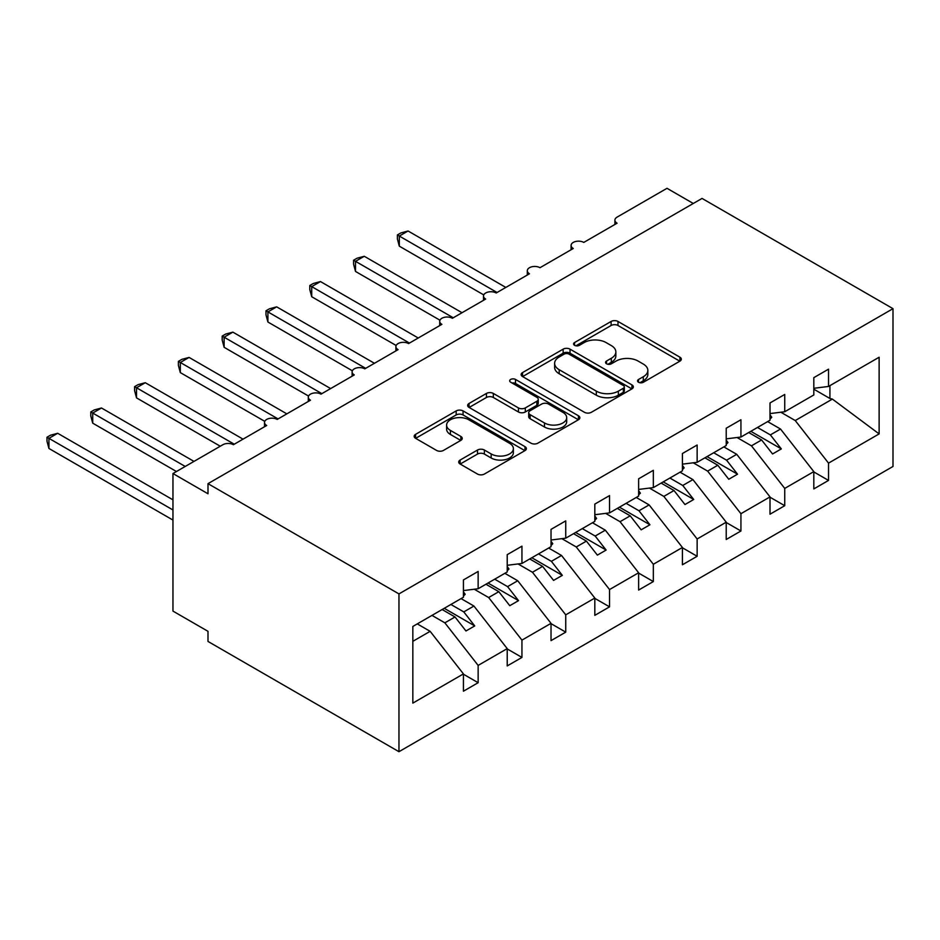 <?xml version="1.0" encoding="UTF-8"?>
<svg xmlns="http://www.w3.org/2000/svg" width="940" height="940" viewBox="0 0 940 940"><rect width="100%" height="100%" fill="white"/><g stroke="black" fill="none" stroke-linecap="round" stroke-linejoin="round"><path stroke-width="1.41" d="M638.542 382.263A3.408 1.962 0 0 0 643.36 382.263L679.902 361.16A4.864 2.808 0 0 0 681.324 359.174A4.864 2.808 0 0 0 679.902 357.188L617.991 321.457A4.864 2.808 0 0 0 611.118 321.457L574.575 342.548A3.408 1.962 0 0 0 573.576 343.934A3.408 1.962 0 0 0 574.575 345.332A3.408 1.962 0 0 0 579.393 345.332L584.116 342.595A15.569 8.989 0 0 1 606.136 342.595L611.294 345.579A15.569 8.989 0 0 1 615.853 351.936A15.569 8.989 0 0 1 611.294 358.281L606.559 361.019A3.408 1.962 0 0 0 605.56 362.405A3.408 1.962 0 0 0 606.559 363.792A3.408 1.962 0 0 0 611.376 363.792L616.1 361.066A15.569 8.989 0 0 1 638.119 361.066L643.277 364.05A15.569 8.989 0 0 1 647.836 370.395A15.569 8.989 0 0 1 643.277 376.752L638.542 379.478A3.408 1.962 0 0 0 637.543 380.876A3.408 1.962 0 0 0 638.542 382.263L638.542 379.478M460.13 460.048A4.864 2.808 0 0 0 458.708 462.034A4.864 2.808 0 0 0 460.13 464.019L477.497 474.054A4.864 2.808 0 0 0 484.382 474.054L524.966 450.613A4.864 2.808 0 0 0 526.388 448.627A4.864 2.808 0 0 0 524.966 446.641L463.056 410.909A4.864 2.808 0 0 0 456.182 410.909L415.598 434.339A4.864 2.808 0 0 0 414.176 436.325A4.864 2.808 0 0 0 415.598 438.31L436.571 450.424A4.864 2.808 0 0 0 443.457 450.424L460.823 440.39A4.864 2.808 0 0 0 462.245 438.404A4.864 2.808 0 0 0 460.823 436.419L450.413 430.414A13.007 7.508 0 0 1 446.606 425.103A13.007 7.508 0 0 1 454.643 418.159A13.007 7.508 0 0 1 468.813 419.792L509.574 443.316A13.007 7.508 0 0 1 513.381 448.627A13.007 7.508 0 0 1 505.356 455.571A13.007 7.508 0 0 1 491.173 453.95L484.382 450.025A4.864 2.808 0 0 0 477.497 450.025L460.13 460.048L460.13 464.019M893 308.673L398.96 593.904L398.96 751.695L893 466.463L893 308.673L702.039 198.422L207.999 483.654L207.999 493.77L172.96 473.537L222.886 444.714A7.438 4.289 0 0 1 233.402 444.714L266.69 425.491A7.438 4.289 0 0 1 264.516 422.46A7.438 4.289 0 0 1 269.099 418.5A7.438 4.289 0 0 1 277.206 419.428L310.482 400.205A7.438 4.289 0 0 1 308.308 397.173A7.438 4.289 0 0 1 312.903 393.214A7.438 4.289 0 0 1 320.998 394.142L354.286 374.919A7.438 4.289 0 0 1 352.112 371.887A7.438 4.289 0 0 1 356.695 367.928A7.438 4.289 0 0 1 364.791 368.856L398.078 349.633A7.438 4.289 0 0 1 395.904 346.602A7.438 4.289 0 0 1 400.499 342.642A7.438 4.289 0 0 1 408.595 343.57L441.882 324.347A7.438 4.289 0 0 1 439.709 321.315A7.438 4.289 0 0 1 444.291 317.344A7.438 4.289 0 0 1 452.387 318.284L485.674 299.061A7.438 4.289 0 0 1 483.501 296.029A7.438 4.289 0 0 1 488.095 292.058A7.438 4.289 0 0 1 496.191 292.998L529.479 273.775A7.438 4.289 0 0 1 527.305 270.743A7.438 4.289 0 0 1 531.887 266.772A7.438 4.289 0 0 1 539.983 267.712L573.271 248.489A7.438 4.289 0 0 1 571.097 245.458A7.438 4.289 0 0 1 575.691 241.486A7.438 4.289 0 0 1 583.787 242.414L617.075 223.203A7.438 4.289 180 0 1 614.901 220.172A7.438 4.289 180 0 1 617.075 217.128L667 188.305L693.285 203.475M398.96 593.904L207.999 483.654M584.457 412.296A4.864 2.808 0 0 0 591.342 412.296L631.927 388.866A4.864 2.808 0 0 0 633.349 386.88A4.864 2.808 0 0 0 631.927 384.895L570.016 349.151A4.864 2.808 0 0 0 563.142 349.151L522.558 372.581A4.864 2.808 0 0 0 521.136 374.566A4.864 2.808 0 0 0 522.558 376.552L584.457 412.296M512.053 383.003A3.408 1.962 0 0 1 515.508 383.485L515.508 379.431L578.441 415.774A4.864 2.808 0 0 1 579.863 417.76A4.864 2.808 0 0 1 578.441 419.745L537.856 443.175A4.864 2.808 0 0 1 530.982 443.175L469.072 407.431L469.072 403.46A4.864 2.808 0 0 0 467.65 405.446A4.864 2.808 0 0 0 469.072 407.431M469.072 403.46L486.438 393.437A4.864 2.808 0 0 1 493.324 393.437L518.434 407.925A4.864 2.808 0 0 0 525.307 407.925L536.834 401.274A4.864 2.808 0 0 0 538.256 399.288A4.864 2.808 0 0 0 536.834 397.303L510.69 382.216A3.408 1.962 0 0 1 509.691 380.818A3.408 1.962 0 0 1 511.795 379.008A3.408 1.962 0 0 1 515.508 379.431M412.836 641.327L430.144 631.327L463.432 673.909L412.836 703.12L412.836 626.451L463.432 597.241L463.432 579.945L478.143 571.449L478.143 588.745L463.432 590.579M478.143 588.745L507.224 571.955L507.224 554.659L521.947 546.163L521.947 563.46L507.224 565.293M521.947 563.46L551.028 546.669L551.028 529.373L565.739 520.878L565.739 538.173L551.028 540.006M565.739 538.173L594.82 521.383L594.82 504.087L609.543 495.591L609.543 512.888L594.82 514.721M609.543 512.888L638.624 496.097L638.624 478.801L653.335 470.305L653.335 487.602L638.624 489.435M653.335 487.602L682.417 470.811L682.417 453.515L697.139 445.02L697.139 462.315L682.417 464.149M697.139 462.315L726.221 445.525L726.221 428.229L740.932 419.734L740.932 437.03L726.221 438.863M740.932 437.03L770.013 420.239L770.013 402.943L784.736 394.447L784.736 411.744L770.013 413.577M463.432 674.215L478.143 682.71L478.143 665.414L507.224 648.624L473.936 606.042L461.058 598.604M431.977 615.394L444.855 622.832L478.143 665.414M507.224 648.929L521.947 657.424L521.947 640.128L551.028 623.337L517.74 580.755L504.862 573.318M474.254 589.227L488.659 597.546L521.947 640.128M551.028 623.643L565.739 632.138L565.739 614.842L594.82 598.052L561.533 555.47L548.654 548.032M518.058 563.941L532.451 572.26L565.739 614.842M594.82 598.357L609.543 606.852L609.543 589.556L638.624 572.765L605.337 530.184L592.459 522.746M561.85 538.655L576.255 546.974L609.543 589.556M638.624 573.071L653.335 581.566L653.335 564.27L682.417 547.48L649.129 504.897L636.251 497.46M605.642 513.369L620.048 521.688L653.335 564.27M682.417 547.785L697.139 556.28L697.139 538.984L726.221 522.194L692.933 479.612L680.055 472.174M649.446 488.083L663.852 496.402L697.139 538.984M726.221 522.499L740.932 530.994L740.932 513.698L770.013 496.907L736.725 454.326L723.847 446.888M693.238 462.797L707.644 471.116L740.932 513.698M770.013 497.213L784.736 505.708L784.736 488.412L813.817 471.622L813.817 488.918L828.528 480.422L828.528 463.126L879.123 433.916L832.394 399.089L829.926 398.49L829.926 385.647M737.042 437.511L751.448 445.83L784.736 488.412M784.736 411.744L813.817 394.953L813.817 377.657L828.528 369.162L828.528 386.457L813.817 388.291M813.817 471.927L828.528 480.422M780.834 412.225L795.24 420.544L828.528 463.126M172.96 473.537L172.96 611.094L207.999 631.327L207.999 641.444L398.96 751.695M430.144 631.327L417.266 623.89M478.143 682.71L463.432 691.206L463.432 673.909M521.947 657.424L507.224 665.92L507.224 648.624M565.739 632.138L551.028 640.634L551.028 623.337M609.543 606.852L594.82 615.348L594.82 598.052M653.335 581.566L638.624 590.062L638.624 572.765M697.139 556.28L682.417 564.776L682.417 547.48M740.932 530.994L726.221 539.49L726.221 522.194M784.736 505.708L770.013 514.204L770.013 496.907M828.528 386.457L879.123 357.235L879.123 433.916M444.855 622.832L455.019 616.969L465.97 630.975L474.735 625.923L463.784 611.905L473.936 606.042M442.141 609.531L455.019 616.969M450.906 604.479L463.784 611.905M488.659 597.546L498.823 591.683L509.774 605.689L518.528 600.637L507.577 586.619L517.74 580.755M485.945 584.245L498.823 591.683M494.699 579.193L507.577 586.619M532.451 572.26L542.615 566.397L553.566 580.403L562.332 575.351L551.38 561.333L561.533 555.47M529.737 558.959L542.615 566.397M538.503 553.895L551.38 561.333M576.255 546.974L586.419 541.111L597.37 555.117L606.124 550.053L595.173 536.047L605.337 530.184M573.541 533.673L586.419 541.111M582.295 528.609L595.173 536.047M620.048 521.688L630.211 515.825L641.162 529.831L649.928 524.767L638.977 510.761L649.129 504.897M617.333 508.387L630.211 515.825M626.099 503.323L638.977 510.761M663.852 496.402L674.015 490.527L684.966 504.545L693.72 499.481L682.769 485.475L692.933 479.612M661.137 483.101L674.015 490.527M669.891 478.037L682.769 485.475M707.644 471.116L717.808 465.241L728.759 479.259L737.524 474.195L726.573 460.189L736.725 454.326M704.93 457.815L717.808 465.241M713.695 452.751L726.573 460.189M751.448 445.83L761.611 439.955L772.562 453.973L781.316 448.909L770.365 434.903L780.529 429.039L767.651 421.602M748.734 432.529L761.611 439.955M757.487 427.465L770.365 434.903M780.529 429.039L813.817 471.622M795.24 420.544L832.394 399.089M813.817 389.184L829.926 398.49M750.837 431.307L781.316 448.909M707.033 456.593L737.524 474.195M663.241 481.879L693.72 499.481M619.436 507.165L649.928 524.767M575.644 532.463L606.124 550.053M531.84 557.749L562.332 575.351M488.048 583.035L518.528 600.637M444.244 608.321L474.735 625.923M639.905 382.745L643.277 380.794A15.569 8.989 0 0 0 647.836 374.449L647.836 370.395M615.853 351.936L615.853 355.978A15.569 8.989 0 0 1 611.294 362.335L607.922 364.274M679.832 361.207L617.991 325.498A4.864 2.808 0 0 0 611.118 325.498L575.938 345.814M631.856 388.902L570.016 353.193A4.864 2.808 0 0 0 563.142 353.193L522.616 376.588M623.326 388.267A3.408 1.962 0 0 0 624.325 386.88A3.408 1.962 0 0 0 623.326 385.494L568.982 354.122A3.408 1.962 0 0 0 564.176 354.122L559.183 357A15.569 8.989 0 0 0 554.624 363.345A15.569 8.989 0 0 0 559.183 369.702L596.324 391.146A15.569 8.989 0 0 0 618.344 391.146L623.326 388.267L623.326 392.321A3.408 1.962 0 0 0 624.325 390.923L624.325 386.88M554.624 363.345L554.624 367.399A15.569 8.989 0 0 0 559.183 373.744L559.183 369.702M623.326 392.321L618.344 395.2A15.569 8.989 0 0 1 596.324 395.2L559.183 373.744M469.142 407.466L486.438 397.479L486.438 393.437M538.256 399.288L538.256 403.331A4.864 2.808 0 0 1 536.834 405.316L525.307 411.978A4.864 2.808 0 0 1 518.434 411.978L493.324 397.479A4.864 2.808 0 0 0 486.438 397.479M515.508 383.485L578.382 419.781M544.483 422.965A13.007 7.508 0 0 0 558.665 424.598A13.007 7.508 0 0 0 566.691 417.654A13.007 7.508 0 0 0 562.884 412.343L548.525 404.059A4.864 2.808 0 0 0 541.64 404.059L530.125 410.71A4.864 2.808 0 0 0 528.703 412.695A4.864 2.808 0 0 0 530.125 414.681L544.483 422.965L544.483 427.019A13.007 7.508 0 0 0 558.665 428.64A13.007 7.508 0 0 0 566.691 421.707L566.691 417.654M528.703 412.695L528.703 416.737A4.864 2.808 0 0 0 530.125 418.723L530.125 414.681M544.483 427.019L530.125 418.723M513.381 448.627L513.381 452.68A13.007 7.508 0 0 1 505.356 459.613A13.007 7.508 0 0 1 491.173 457.991L484.382 454.067A4.864 2.808 0 0 0 477.497 454.067L460.201 464.055M446.606 425.103L446.606 429.145A13.007 7.508 0 0 0 450.413 434.456L450.413 430.414M460.753 440.425L450.413 434.456M524.896 450.66L463.056 414.951A4.864 2.808 0 0 0 456.182 414.951L415.656 438.346M397.385 234.941L399.312 236.046L399.312 246.163L397.385 238.983L397.385 234.941L400.887 232.92L408.066 230.993L399.312 236.046L497.06 292.493M399.312 246.163L483.759 294.913M408.066 230.993L505.826 287.429M770.013 414.822L771.764 417.289L770.013 418.3M771.764 417.289L770.013 419.087M353.581 260.227L355.508 261.332L355.508 271.449L353.581 264.269L353.581 260.227L357.082 258.206L364.274 256.279L355.508 261.332L453.268 317.779M355.508 271.449L439.955 320.199M364.274 256.279L462.022 312.714M726.221 440.108L727.971 442.576L726.221 443.586M727.971 442.576L726.221 444.373M309.789 285.513L311.716 286.618L311.716 296.735L309.789 289.555L309.789 285.513L313.29 283.492L320.47 281.565L311.716 286.618L409.464 343.065M311.716 296.735L396.163 345.497M320.47 281.565L418.23 338.001M682.417 465.394L684.167 467.862L682.417 468.872M684.167 467.862L682.417 469.671M265.985 310.799L267.912 311.904L267.912 322.021L265.985 314.841L265.985 310.799L269.486 308.778L276.677 306.851L267.912 311.904L365.672 368.351M267.912 322.021L352.359 370.783M276.677 306.851L374.426 363.287M638.624 490.68L640.375 493.147L638.624 494.158M640.375 493.147L638.624 494.957M222.192 336.085L224.12 337.202L224.12 347.306L222.192 340.127L222.192 336.085L225.694 334.064L232.873 332.137L224.12 337.202L321.868 393.637M224.12 347.306L308.567 396.069M232.873 332.137L330.633 388.572M594.82 515.966L596.571 518.434L594.82 519.444M596.571 518.434L594.82 520.243M178.388 361.371L180.316 362.488L180.316 372.593L178.388 365.413L178.388 361.371L181.89 359.35L189.081 357.423L180.316 362.488L278.076 418.923M180.316 372.593L264.763 421.355M189.081 357.423L286.829 413.859M551.028 541.252L552.779 543.72L551.028 544.73M552.779 543.72L551.028 545.529M134.596 386.657L136.523 387.774L136.523 397.879L134.596 390.699L134.596 386.657L138.098 384.636L145.277 382.709L136.523 387.774L234.272 444.209M136.523 397.879L220.266 446.23M145.277 382.709L243.037 439.145M507.224 566.538L508.975 569.005L507.224 570.016M508.975 569.005L507.224 570.815M90.792 411.943L92.719 413.06L92.719 423.164L90.792 415.985L90.792 411.943L94.294 409.922L101.485 407.995L92.719 413.06L185.227 466.463M92.719 423.164L176.462 471.516M101.485 407.995L193.981 461.399M463.432 591.824L465.183 594.292L463.432 595.302M465.183 594.292L463.432 596.101M47 437.229L48.927 438.346L48.927 448.462L47 441.271L47 437.229L50.502 435.208L57.681 433.281L48.927 438.346L172.96 509.95M48.927 448.462L172.96 520.067M57.681 433.281L172.96 499.833M643.277 380.794L643.277 376.752M606.559 363.792L606.559 361.019M611.294 362.335L611.294 358.281M574.575 345.332L574.575 342.548M611.118 325.498L611.118 321.457M617.991 325.498L617.991 321.457M679.902 361.16L679.902 357.188M522.558 376.552L522.558 372.581M563.142 353.193L563.142 349.151M570.016 353.193L570.016 349.151M631.927 388.866L631.927 384.895M596.324 395.2L596.324 391.146M618.344 395.2L618.344 391.146M493.324 397.479L493.324 393.437M518.434 411.978L518.434 407.925M525.307 411.978L525.307 407.925M536.834 405.316L536.834 401.274M578.441 419.745L578.441 415.774M477.497 454.067L477.497 450.025M484.382 454.067L484.382 450.025M491.173 457.991L491.173 453.95M460.823 440.39L460.823 436.419M415.598 438.31L415.598 434.339M456.182 414.951L456.182 410.909M463.056 414.951L463.056 410.909M524.966 450.613L524.966 446.641M571.097 249.746L571.097 245.458M614.901 224.46L614.901 220.172M527.305 275.032L527.305 270.743M483.501 300.318L483.501 296.029M439.709 325.604L439.709 321.315M395.904 350.89L395.904 346.602M352.112 376.176L352.112 371.887M308.308 401.462L308.308 397.173M264.516 426.748L264.516 422.46"/></g></svg>
